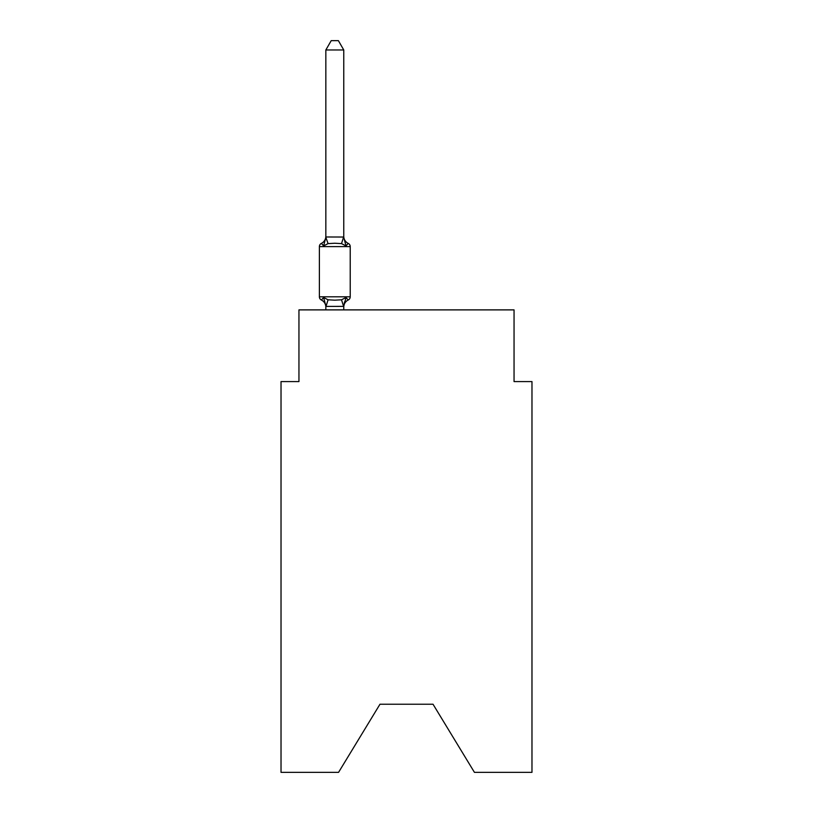 <?xml version="1.0" encoding="UTF-8"?>
<svg xmlns="http://www.w3.org/2000/svg" width="813" height="813" viewBox="0 0 813 813"><rect width="100%" height="100%" fill="white"/><g stroke="black" fill="none" stroke-linecap="round" stroke-linejoin="round"><path stroke-width="1.22" d="M433.024 704.231L474.436 772.35L531.976 772.35L531.976 381.582L514.05 381.582L514.05 309.885L298.95 309.885L298.95 381.582L281.024 381.582L281.024 772.35L338.564 772.35L379.976 704.231L433.024 704.231L379.976 704.231M325.84 307.111A7.886 7.886 0 0 0 321.399 300.027L323.594 297.497L321.399 300.027A3.587 3.587 0 0 1 319.387 296.796L350.22 296.796L350.22 246.613A3.587 3.587 0 0 0 348.198 243.382L346.003 245.912L348.198 243.382A7.886 7.886 0 0 1 343.767 236.288M343.767 49.969L325.84 49.969L331.216 40.65L338.381 40.65L343.767 49.969L343.767 237.355L346.003 245.912L341.521 243.605L334.804 243.239L328.076 243.605L323.594 245.912L321.399 243.382A7.886 7.886 0 0 0 325.84 236.288M350.22 246.613L319.387 246.613A3.587 3.587 0 0 1 321.399 243.382L323.594 245.912L321.399 243.382L323.594 245.912L321.399 243.382L323.594 245.912L321.399 243.382L323.594 245.912L321.399 243.382L323.594 245.912L321.399 243.382L323.594 245.912L321.399 243.382L323.594 245.912L321.399 243.382L323.594 245.912L321.399 243.382L323.594 245.912L321.399 243.382L323.594 245.912L321.399 243.382L323.594 245.912L325.983 236.979L343.767 237.03M343.767 307.111A7.886 7.886 0 0 1 348.198 300.027L346.003 297.497L348.198 300.027L346.003 297.497L348.198 300.027L346.003 297.497L348.198 300.027L346.003 297.497L348.198 300.027L346.003 297.497L348.198 300.027L346.003 297.497L348.198 300.027L346.003 297.497L348.198 300.027L346.003 297.497L348.198 300.027L346.003 297.497L348.198 300.027L346.003 297.497L348.198 300.027L346.003 297.497L348.198 300.027L346.003 297.497L343.767 306.379L325.983 306.42L323.594 297.497L328.076 299.804L334.804 300.17L341.521 299.804L346.003 297.497L348.198 300.027A3.587 3.587 0 0 0 350.22 296.796M343.767 306.054L344.6 301.836M325.84 49.969L325.84 237.355L328.076 243.605M343.767 306.379L343.767 309.885M319.387 246.613L319.387 296.796M325.84 309.885L325.84 306.379M328.076 299.804L325.983 306.42M341.521 299.804L343.614 306.42M343.614 236.979L341.521 243.605"/></g></svg>
